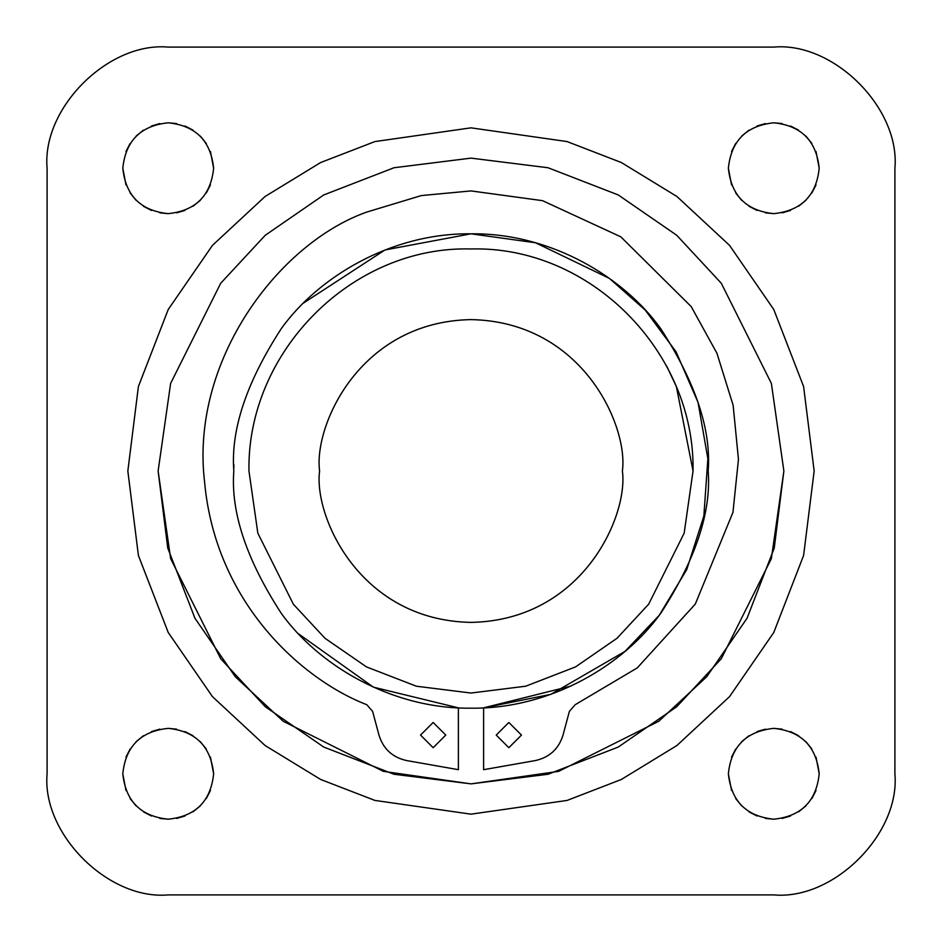 <?xml version="1.0" encoding="UTF-8"?>
<svg xmlns="http://www.w3.org/2000/svg" width="942" height="942" viewBox="0 0 942 942"><rect width="100%" height="100%" fill="white"/><g stroke="black" fill="none" stroke-linecap="round" stroke-linejoin="round"><path stroke-width="1.41" d="M783.874 471L774.253 548.02L747.065 618.235L706.736 676.733L658.729 721.301L558.606 771.368L471 783.874L383.394 771.368L283.271 721.301L235.264 676.733L194.935 618.235L167.747 548.02L158.126 471L170.632 383.394L220.699 283.271L265.267 235.264L323.765 194.935L393.98 167.747L471 158.126L548.02 167.747L618.235 194.935L676.733 235.264L721.301 283.271L771.368 383.394L783.874 471L771.368 558.606L721.301 658.729L676.733 706.736L618.235 747.065L548.02 774.253L471 783.874L393.98 774.253L323.765 747.065L265.267 706.736L220.699 658.729L170.632 558.606L158.126 471M535.386 760.559C549.445 757.427 558.641 748.996 562.975 735.278C558.641 748.996 549.445 757.427 535.386 760.559L483.611 769.685L483.611 707.842L550.799 694.36L625.005 651.381L659.2 615.35L686.742 569.557L703.862 516.051L707.866 458.707L698.057 402.434L676.073 351.837L645.223 310.059L609.368 278.361L535.527 242.765L471 233.816L384.984 249.96L303.595 302.983M379.025 735.278C383.359 748.996 392.555 757.427 406.614 760.559C392.555 757.427 383.359 748.996 379.025 735.278L372.62 711.398L366.803 704.71C302.629 679.936 215.553 603.445 204.579 481.927C190.037 360.327 278.997 243.048 366.803 212.056C278.997 243.048 190.037 360.327 204.579 481.927C215.553 603.445 302.629 679.936 366.803 704.71M471 708.184C551.517 709.126 624.346 664.24 660.742 613.313C695.537 559.666 711.351 512.224 708.184 471C711.351 429.776 695.537 382.334 660.742 328.687C624.346 277.76 551.517 232.874 471 233.816C390.483 232.874 317.654 277.76 281.258 328.687C246.463 382.334 230.649 429.776 233.816 471C230.649 512.224 246.463 559.666 281.258 613.313C317.654 664.24 390.483 709.126 471 708.184M233.899 464.689L233.84 467.644M298.59 633.884L373.35 687.142L458.377 707.842L458.389 769.685L406.614 760.559M366.803 212.056L421.345 195.571L471 190.92L542.498 200.658L620.825 236.831L691.24 306.633L716.956 353.309L733.123 405.225L738.457 459.343L732.958 512.342L695.302 604.069L637.251 667.902L575.197 704.71L569.38 711.398L562.975 735.278M496.234 735.078L508.845 747.701L521.468 735.078L508.845 722.467L496.234 735.078M420.532 735.078L433.155 747.701L445.766 735.078L433.155 722.467L420.532 735.078M693.041 471C695.149 352.543 590.811 245.709 471 248.959C351.295 245.685 246.839 352.473 248.959 471L257.837 533.172L293.362 604.222L325.002 638.287L366.509 666.924L416.34 686.212L471 693.041L525.66 686.212L575.491 666.924L616.998 638.287L648.638 604.222L684.163 533.172L693.041 471L676.38 386.62L666.865 366.45M622.391 471C628.479 426.714 583.051 321.669 471 319.609C358.949 321.669 313.521 426.714 319.609 471C313.521 515.286 358.949 620.331 471 622.391C583.051 620.331 628.479 515.286 622.391 471M634.508 299.179L636.462 301.075M571.029 686.059L483.611 707.842M773.782 894.9C833.705 900.317 900.317 833.705 894.9 773.782C900.317 833.705 833.705 900.317 773.782 894.9L168.218 894.9C108.295 900.317 41.683 833.705 47.1 773.782C41.683 833.705 108.295 900.317 168.218 894.9M894.9 773.782L894.9 168.218C900.317 108.295 833.705 41.683 773.782 47.1L168.218 47.1C108.295 41.683 41.683 108.295 47.1 168.218L47.1 773.782M122.801 773.865L125.981 790.503M130.137 798.569L136.095 805.905M143.431 811.863L151.497 816.019M159.822 818.433L168.218 819.199M176.601 818.433L184.938 816.019M192.992 811.863L200.328 805.905M206.286 798.569L210.443 790.503M213.634 773.782C210.82 801.206 195.677 816.349 168.218 819.199C140.794 816.384 125.651 801.242 122.801 773.782C125.616 746.358 140.758 731.227 168.218 728.366C195.63 731.192 210.773 746.323 213.634 773.782L210.443 757.062M206.286 749.008L200.328 741.672M192.992 735.714L184.938 731.557M176.601 729.143L168.218 728.366M159.822 729.143L151.497 731.557M143.431 735.714L136.095 741.672M130.137 749.008L125.981 757.062M122.801 168.218C125.616 140.794 140.758 125.651 168.218 122.801C195.63 125.616 210.773 140.758 213.634 168.218C210.82 195.642 195.677 210.773 168.218 213.634C140.794 210.808 125.651 195.677 122.801 168.218L125.981 184.938M130.137 192.992L136.095 200.328M143.431 206.286L151.497 210.443M159.822 212.857L168.218 213.634M176.601 212.857L184.938 210.443M192.992 206.286L200.328 200.328M206.286 192.992L210.443 184.938M213.634 168.218L210.443 151.497M206.286 143.431L200.328 136.095M192.992 130.137L184.938 125.981M176.601 123.567L168.218 122.801M159.822 123.567L151.497 125.981M143.431 130.137L136.095 136.095M130.137 143.431L125.981 151.497M728.366 168.218C731.18 140.794 746.323 125.651 773.782 122.801C801.206 125.616 816.349 140.758 819.199 168.218C816.384 195.642 801.242 210.773 773.782 213.634C746.37 210.808 731.227 195.677 728.366 168.218L731.557 184.938M735.714 192.992L741.672 200.328M749.008 206.286L757.062 210.443M765.399 212.857L773.782 213.634M782.178 212.857L790.503 210.443M798.569 206.286L805.905 200.328M811.863 192.992L816.019 184.938M819.199 168.218L816.019 151.497M811.863 143.431L805.905 136.095M798.569 130.137L790.503 125.981M782.178 123.567L773.782 122.801M765.399 123.567L757.062 125.981M749.008 130.137L741.672 136.095M735.714 143.431L731.557 151.497M728.366 773.865L731.557 790.503M735.714 798.569L741.672 805.905M749.008 811.863L757.062 816.019M765.399 818.433L773.782 819.199M782.178 818.433L790.503 816.019M798.569 811.863L805.905 805.905M811.863 798.569L816.019 790.503M819.199 773.782C816.384 801.206 801.242 816.349 773.782 819.199C746.37 816.384 731.227 801.242 728.366 773.782C731.18 746.358 746.323 731.227 773.782 728.366C801.206 731.192 816.349 746.323 819.199 773.782L816.019 757.062M811.863 749.008L805.905 741.672M798.569 735.714L790.503 731.557M782.178 729.143L773.782 728.366M765.399 729.143L757.062 731.557M749.008 735.714L741.672 741.672M735.714 749.008L731.557 757.062M773.782 47.1C833.705 41.683 900.317 108.295 894.9 168.218M47.1 168.218C41.683 108.295 108.295 41.683 168.218 47.1M127.841 471L138.403 555.474L168.218 632.482L212.456 696.633L265.102 745.522L320.633 779.458L374.916 800.429L471 814.159L567.084 800.429L621.367 779.458L676.898 745.522L729.544 696.633L773.782 632.482L803.597 555.474L814.159 471L803.597 386.526L773.782 309.518L729.544 245.367L676.898 196.478L621.367 162.542L567.084 141.571L471 127.841L374.916 141.571L320.633 162.542L265.102 196.478L212.456 245.367L168.218 309.518L138.403 386.526L127.841 471"/></g></svg>
